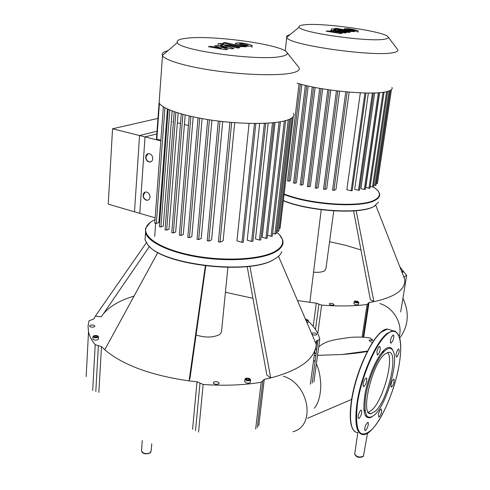 <?xml version="1.0" encoding="UTF-8"?>
<svg xmlns="http://www.w3.org/2000/svg" width="490" height="490" viewBox="0 0 490 490"><rect width="100%" height="100%" fill="white"/><g stroke="black" fill="none" stroke-linecap="round" stroke-linejoin="round"><path stroke-width="0.73" d="M297.087 83.129C322.138 91.079 375.175 95.764 387.958 91.312C391.369 90.307 392.698 89.008 391.951 87.428M289.957 34.71C287.214 35.36 286.117 36.254 286.681 37.387L286.754 37.516C287.863 44.884 375.493 57.336 393.715 52.522C397.127 51.811 398.425 50.819 397.617 49.551L388.098 36.922C388.815 37.902 387.737 38.637 384.858 39.133C369.827 42.44 300.039 32.622 299.139 27.195C298.471 26.08 300.052 25.296 303.886 24.849C321.771 22.35 385.115 31.323 388.098 36.922M379.591 92.647L365.76 187.554L369.938 188.289L384.087 92.126M374.679 92.941L360.897 188.607L364.315 189.459L365.307 189.397L379.395 92.665M368.37 93.033L354.699 189.348L358.466 190.292L359.464 190.23L373.429 92.978M360.328 92.837L346.834 189.704L351.152 190.788L352.163 190.72L365.957 93.008M332.624 190.034L333.917 190.365L335.969 189.434L349.149 92.126M323.596 189.134L324.888 189.465L326.707 188.65L339.601 91.189M315.241 187.94L316.528 188.264L318.212 187.529L330.811 90.074M307.487 186.494L308.761 186.819L310.366 186.139L322.671 88.825M300.284 184.834L301.552 185.159L303.108 184.51L315.131 87.465M306.722 85.67L294.907 183.297L296.438 182.672L308.186 86.007M300.394 84.078L288.849 181.233L290.386 180.614L301.865 84.47M386.61 91.654L372.504 186.99L373.478 186.935L387.645 91.397M372.504 186.99L370.213 186.427M373.748 185.104L375.971 185.355L390.113 90.521M294.907 183.297L293.645 182.978M376.24 183.548L377.404 183.548L391.443 89.664M288.849 181.233L287.593 180.914M348.898 29.229L347.465 29.418L350.08 30.08L354.974 30.521L348.898 29.229M344.464 29.21L354.068 31.189L357.498 31.231L358.153 30.864L353.749 29.578L348.31 28.702L344.887 28.647L344.194 29.014L344.464 29.21M334.725 28.512L348.072 31.268L354.35 31.63L336.318 28.31L334.725 28.512M335.84 29.529L334.762 29.045L331.528 28.922L335.84 29.529M342.173 33.338L335.626 31.495L344.887 32.959L346.283 32.757L337.726 30.527L348.672 32.426L350.252 32.205L341.303 30.356L335.895 29.878L333.764 30.16L340.63 31.875L331.571 30.447L330.285 30.619L336.691 32.414L327.865 30.937L326.144 31.164L340.746 33.534L342.173 33.338M145.016 136.906L112.547 128.79L108.253 204.171L139.809 213.346L145.016 136.906L156.837 133.935M188.423 125.465L184.601 124.552M180.492 123.572L178.084 123.002M173.436 121.894L172.664 121.71M112.547 128.79L157.958 118.409M366.796 416.041L365.479 415.979M367.549 351.067L342.106 354.472M313.637 360.077L315.039 361.877M316.369 364.095C318.377 367.843 319.725 373.153 320.405 380.026C321.501 387.486 320.233 401.586 314.274 408.225M314.654 352.549L316.13 353.89M366.306 351.22L366.587 351.593M372.345 342.731L369.442 340.715C368.596 339.864 369.687 339.784 372.719 340.483L370.85 338.504C371.242 337.671 357.394 336.005 345.683 338.057C331.73 339.993 325.023 341.444 318.727 346.883M316.877 348.439L314.978 350.185M333.757 210.89L325.917 268.673L324.607 270.848C322.255 272.134 318.574 272.569 313.557 272.164M378.525 202.088L374.207 206.272C361.075 214.424 309.607 211.355 283.367 200.563M283.343 200.759C309.343 211.551 360.738 214.663 373.839 206.517L375.42 205.555M284.084 194.457C310.403 205.12 361.975 208.256 375.101 200.281C378.684 198.377 380.16 196.159 379.53 193.624L377.931 190.72M373.49 186.825L377.925 190.714C380.608 194.242 379.572 197.292 374.832 199.865C361.736 207.809 310.225 204.624 284.139 193.985M355.532 302.673L354.166 301.742C354.411 301.025 355.507 300.878 357.449 301.307L358.821 302.244C358.57 302.961 357.473 303.108 355.532 302.673M358.79 302.453L358.521 304.229C358.276 304.952 357.179 305.099 355.238 304.67L353.902 303.524M329.537 303.647C331.454 303.132 332.937 303.426 333.996 304.529L333.776 304.952C331.859 305.466 330.37 305.178 329.311 304.076L329.537 303.647M401.494 270.97L403.417 271.932L402.076 272.458M355.581 301.393L357.13 301.534L358.037 302.134L357.4 302.593L355.85 302.446L354.944 301.846L355.581 301.393L355.464 302.189M357.014 302.557L355.82 302.422M357.13 301.534L356.983 302.532M356.175 210.712L373.895 301.668L370.36 299.684L353.59 210.921M375.793 205.304L404.63 279.049C405.99 289.272 395.742 296.811 373.895 301.668L369.025 302.532L367.071 304.492L362.11 337.065M360.965 249.949L345.854 245.355L329.574 241.735M399.889 266.872L406.639 275.435L404.06 276.77L404.618 278.957M317.777 333.494L321.642 305.092L316.283 303.188L297.51 300.591M321.642 305.092C338.314 306.421 353.455 306.226 367.071 304.492M321.213 209.714L309.839 302.453M372.59 339.478L371.977 339.65M363.788 408.727L365.124 411.349M368.376 412.292L372.057 409.891C383.192 399.92 394.174 359.348 387.578 352.457M384.668 354.227C371.72 364.137 359.874 416.035 370.967 413.652L375.481 411.092C388.423 399.454 399.344 350.393 388.392 352.304L384.668 354.227M392.937 350.595C391.29 346.73 388.533 346.381 384.681 349.554C377.539 355.575 368.449 375.726 365.148 393.292C362.275 412.2 364.431 420.144 371.622 417.119M374.905 414.675L375.91 413.615C387.223 401.653 398.241 362.87 393.476 351.789C391.89 347.716 389.158 347.275 385.275 350.473C377.839 356.726 368.345 378.672 365.638 396.343C363.58 415.134 366.667 421.241 374.905 414.675M378.378 414.675L378.813 417.106C379.995 416.5 380.944 414.601 381.655 411.404L381.22 408.96C380.038 409.56 379.089 411.465 378.378 414.675M391.014 386.806L391.418 387.118C393.323 385.342 394.223 382.77 394.119 379.401L393.709 379.076C391.798 380.871 390.898 383.443 391.014 386.806M396.937 356.8C399.08 353.351 399.662 350.724 398.676 348.929L398.205 349.18C396.061 352.622 395.473 355.25 396.453 357.057L396.937 356.8M392.809 340.85C394.034 337.438 394.174 335.448 393.225 334.878L391.4 337.261C390.169 340.679 390.028 342.675 390.977 343.245L392.809 340.85M380.338 349.125L379.768 346.301C378.525 346.902 377.557 348.837 376.853 352.108L377.423 354.925C378.666 354.319 379.634 352.39 380.338 349.125M366.667 378.298L366.171 377.943C363.96 379.897 362.974 382.696 363.2 386.347L363.69 386.69C365.895 384.754 366.888 381.955 366.667 378.298M360.567 410.357C358.208 414.062 357.577 416.825 358.662 418.644L359.329 418.27C361.681 414.558 362.312 411.802 361.222 409.995L360.567 410.357M365.73 425.002C364.536 428.272 364.376 430.165 365.264 430.685L367.329 427.96C368.517 424.695 368.67 422.803 367.782 422.282L365.73 425.002M384.442 351.25L381.863 352.518M227.875 267.424L221.511 331.748L220.69 333.488L219.128 334.762C212.776 337.714 205.089 337.794 196.08 335.001M281.762 251.695C280.764 254.579 278.1 257.189 273.757 259.522C249.208 275.031 161.492 264.735 147.809 244.737L145.028 239.849L145.414 234.422M149.107 246.115C164.842 265.562 249.484 274.841 273.34 259.81L276.25 258.04M150.105 222.552L145.548 228.34L145.536 232.713C148.047 242.256 170.434 252.828 199.969 257.354C229.467 261.911 260.937 259.559 274.596 252.344C281.223 248.785 283.943 244.718 282.755 240.131L279.668 234.9M276.434 231.837L280.041 235.353C284.904 241.527 282.981 247.021 274.271 251.836C259.645 259.608 224.187 261.538 193.336 255.633C162.417 249.79 142.768 237.583 145.996 227.985C147.043 224.757 150.056 221.952 155.042 219.569M305.386 318.978L308.277 320.215L308.014 320.711L306.275 321.042M308.241 320.46L307.996 322.31L307.132 323.051M93.578 335.871C95.875 335.221 97.522 335.472 98.521 336.63L97.927 337.457C95.63 338.112 93.982 337.861 92.978 336.704L93.578 335.871M98.502 336.906L98.392 338.921L97.798 339.748C95.501 340.409 93.853 340.158 92.855 338.994L92.867 338.719M246.341 380.491L244.933 379.334C245.276 378.139 246.709 377.833 249.239 378.427L250.653 379.585C250.31 380.779 248.877 381.085 246.341 380.491M250.611 379.964L250.384 381.961C250.041 383.162 248.608 383.468 246.072 382.874L244.706 381.336M213.744 382.102C216.121 381.3 217.909 381.624 219.104 383.088L218.675 383.903C216.298 384.717 214.51 384.393 213.309 382.929L213.744 382.102M93.909 325.25L94.913 326.052C94.466 327.149 93.002 327.43 90.521 326.904L89.523 326.107C89.97 325.011 91.434 324.723 93.909 325.25M311.726 333.77C312.075 332.912 313.294 332.728 315.395 333.212L316.791 334.241C316.509 335.129 315.284 335.332 313.122 334.841L311.867 334.1M246.844 378.599L248.755 378.77L249.71 379.627L248.742 380.313L246.825 380.142L245.876 379.285L246.844 378.599L246.556 379.903M248.896 380.203L246.709 379.787M248.755 378.77L248.62 379.958M96.61 337.273L94.827 337.2M96.022 335.895L97.473 336.422L97.198 337.194L95.477 337.432L94.025 336.906L94.301 336.134L96.022 335.895L95.96 337.04M94.301 336.134L94.252 336.991M305.552 319.358L307.187 319.805L307.279 320.478L306.103 320.65M307.187 319.805L307.095 320.503M305.723 319.333L305.68 319.664M145.267 236.535L145.126 238.483M249.876 266.242L270.713 377.937L266.891 375.132L247.187 266.56M278.522 256.288L316.234 344.286C315.107 358.913 299.935 370.128 270.713 377.937L264.275 379.34L261.152 382.28L255.651 429.111M252.944 298.294L225.369 292.23M146.345 242.758L95.409 316.05L101.338 316.81L149.45 246.464M134.046 296.089C119.738 300.425 109.478 306.397 103.261 314.004M308.161 321.079C314.47 326.885 318.341 332.937 319.768 339.233L316.185 341.273L316.234 344.286M305.809 319.015L305.178 318.488M157.847 252.466L104.762 349.762L101.485 346.626L95.207 344.684C91.673 340.354 89.443 336.048 88.519 331.767L88.035 326.218L89.002 320.852L93.933 318.898L95.409 316.05M205.788 265.947L190.059 377.851L189.073 380.901C150.736 375.346 122.635 364.964 104.762 349.762M198.579 432.113L203.154 384.46L197.017 381.808L189.073 380.901L205.335 265.892M203.154 384.46C223.967 385.949 243.297 385.22 261.152 382.28M159.342 99.556L159.109 102.82C161.822 108.805 184.038 116.283 213.07 120.356C242.072 124.442 272.82 124.362 285.97 120.509C292.383 118.598 294.907 116.191 293.535 113.294M168.027 50.654C163.311 51.867 161.431 53.483 162.374 55.505L162.502 55.731C165.344 60.558 188.013 67.087 217.548 71.081C247.046 75.093 278.222 75.821 291.446 73.09C297.896 71.73 300.382 69.88 298.918 67.54L298.575 67.075M280.654 56.534C258.653 61.177 179.175 50.378 177.362 42.636C176.229 40.554 179.236 39.096 186.39 38.257C212.219 34.839 282.442 44.596 286.883 52.406C288.169 54.206 286.093 55.584 280.654 56.534M150.595 161.927L149.824 162C147.374 161.51 146.087 159.795 145.971 156.855L148.145 153.652M145.72 156.923C146.008 154.767 147.074 153.658 148.911 153.59C151.355 154.093 152.629 155.814 152.739 158.748C152.445 160.885 151.392 161.994 149.572 162.074C147.123 161.584 145.836 159.869 145.72 156.923M148.084 200.098L147.325 200.208C144.813 199.785 143.484 198.076 143.337 195.087L145.285 192.08M143.086 195.173C143.343 193.17 144.323 192.111 146.038 191.982C148.537 192.423 149.86 194.132 150.001 197.115C149.744 199.099 148.764 200.159 147.074 200.294C144.562 199.871 143.233 198.162 143.086 195.173M160.836 140.857L139.552 135.54L134.499 211.803L155.171 217.811M157.033 131.216L139.552 135.54M156.463 139.087L160.879 140.324M275.037 122.525L262.205 237.276L265.923 238.336L267.197 238.195L280.427 121.753M268.183 123.119L255.504 238.924L259.486 240.063L260.778 239.916L273.843 122.653M259.663 123.449L247.217 240.161L251.603 241.423L252.907 241.27L265.739 123.253M249.079 123.394L236.97 240.878L241.993 242.336L243.316 242.176L255.823 123.48M218.528 241.735L220.035 242.176L223.128 240.768L234.722 122.665M207.35 240.664L208.844 241.105L211.6 239.88L222.736 121.563M197.188 239.138L198.677 239.579L201.225 238.471L211.919 120.191M187.786 237.356L189.403 237.687L191.823 236.658L202.094 118.611M179.364 235.145L180.969 235.47L183.309 234.489L193.189 116.865M182.917 114.384L173.38 232.946L175.683 232.003L185.189 114.985M175.861 112.277L166.667 230.122L168.983 229.198L178.139 113.006M169.803 110.048L160.922 226.986L163.311 226.049L172.143 110.973M164.922 107.757L156.335 223.477L158.882 222.503L167.402 109.001M284.31 120.95L271.062 236.296L272.324 236.156L285.646 120.601M271.062 236.296L267.528 235.292M272.648 233.307L274.957 233.957L276.201 233.822L289.566 119.235M173.38 232.946L171.782 232.628M276.532 231.023L278.828 231.188L292.15 117.741M166.667 230.122L165.075 229.81M279.153 228.426L280.108 228.242L293.247 116.638M160.922 226.986L159.348 226.674M156.335 223.477L154.773 223.177M241.435 43.616L239.255 43.867L242.109 44.762L246.047 45.484L248.222 45.227L241.435 43.616M235.451 43.671L239.782 45.08L246.299 46.213L250.886 46.219L252.123 45.546L247.609 44.014L241.215 42.906L236.646 42.893L235.451 43.671M223.03 42.875L238.079 46.434L246.201 46.82L243.224 46.121L240.222 46.06L225.418 42.569L223.03 42.875M223.397 44.253L223.795 44.039L222.485 43.604L218.228 43.549L223.397 44.253M227.746 49.41L220.88 46.973L231.874 48.829L234.006 48.535L224.843 45.595L227.715 45.68L237.626 48.026L240.014 47.689L229.896 45.3L223.079 44.731L219.851 45.16L227.28 47.414L216.537 45.595L214.589 45.852L221.29 48.228L210.914 46.336L208.293 46.685L225.571 49.717L227.746 49.41M313.643 87.171L301.552 185.159M321.14 88.561L308.761 186.819M329.194 89.842L316.528 188.264M337.849 90.987L324.888 189.465M347.183 91.961L333.917 190.365M364.928 92.984L351.152 190.788M389.06 90.956L375.003 185.41M390.352 90.399L376.449 183.597M372.406 93.002L358.466 190.292M378.366 92.745L364.315 189.459M383.064 92.273L368.958 188.344M141.579 450.518L141.543 451.106L143.509 453.036C146.057 453.899 148.299 453.765 150.234 452.644L151.122 450.99L151.759 443.799M354.772 453.501L354.68 454.114C356.775 457.035 359.685 457.721 363.415 456.166L367.524 433.209M307.591 418.258L351.63 399.411M292.989 431.733C316.191 426.018 309.184 383.903 283.355 376.21M399.252 336.416C403.007 323.694 393.243 307.248 379.787 303.579M316.283 303.188L313.177 326.377M315.474 329.47L318.892 304.131M363.733 337.169L369.025 302.532M316.215 344.997L316.828 340.519M351.41 400.949C349.627 413.327 349.903 422.276 352.224 427.795M391.118 330.199L387.51 329.078L381.581 331.944C370.391 340.397 355.422 374.397 351.624 401.096C348.984 421.504 351.128 432.051 358.055 432.731M395.467 331.246L392.747 330.707L386.88 333.604C375.799 342.118 360.873 376.234 357.008 402.982C354.313 423.427 356.383 433.975 363.225 434.618C375.12 435.034 394.303 395.516 399.228 364.248M371.757 429.687C382.794 418.736 395.295 388.509 399.209 364.278C403.399 339.784 398.333 324.778 387.18 334.064C376.093 342.939 361.553 376.222 357.529 402.958C354.521 431.365 359.268 440.271 371.757 429.687M383.566 330.511C372.376 335.877 355.464 372.137 351.428 400.82M98.851 392.453L101.485 346.626M98.374 345.689L95.795 391.473M197.017 381.808L192.57 429.32M195.486 430.71L200 383.125M258.757 425.908L264.275 379.34M314.978 350.154L310.354 384.234M312.142 383.137L317.986 340.281M95.207 344.684L92.684 390.426M159.422 103.372L156.825 139.313M190.88 116.357L180.969 235.47M199.706 118.176L189.403 237.687M209.401 119.817L198.677 239.579M220.01 121.251L208.844 241.105M231.666 122.427L220.035 242.176M254.463 123.474L241.993 242.336M288.218 119.781L274.957 233.957M290.778 118.635L277.597 231.323M264.392 123.315L251.603 241.423M272.501 122.782L259.486 240.063M279.092 121.973L265.923 238.336M286.754 37.516L285.235 51.003M299.139 27.195L286.681 37.387M287.514 181.012L299.035 83.698M293.565 183.07L305.35 85.346M336.434 90.815L323.523 189.232M327.786 89.633L315.168 188.031M319.743 88.316L307.408 186.592M345.762 91.826L332.557 190.126M312.259 86.889L300.211 184.932M344.078 29.908L344.194 29.014M357.951 32.371L358.129 31.048M335.993 29.866L336.048 29.474M331.332 30.447L331.528 28.922M142.229 440.541L141.543 451.106C142.78 453.863 145.573 454.518 149.922 453.072M363.139 456.539C359.103 458.175 356.285 457.366 354.68 454.114L357.804 432.731M367.335 351.471C356.977 353.4 341.659 354.723 336.048 354.711L317.569 355.317M314.255 355.495L315.921 355.403M363.378 456.282L363.629 455.884M150.148 452.907L151.006 451.762M399.724 338.014C408.538 326.046 409.603 312.779 402.933 298.226M353.872 303.733L354.166 301.742M377.925 190.714L378.2 191.063M406.639 275.729L400.673 311.94M368.18 303.984L363.121 337.126M367.512 412.427L370.967 413.652M399.234 364.211C402.535 342.951 400.373 331.785 392.747 330.707L387.51 329.078C376.283 328.294 355.961 368.4 351.391 400.906C349.002 418.233 350.356 428.615 355.452 432.064M363.69 386.69L363.372 386.579M377.423 354.925L377.11 354.821M145.536 232.713L145.028 239.849M145.996 227.985L145.548 228.34M244.663 381.716L244.933 379.334M219.104 383.088L219.061 383.468M92.855 338.994L92.978 336.704M280.041 235.353L280.384 235.739M88.519 331.767L86.173 376.553M319.725 339.576L313.912 382.004M262.787 381.385L257.324 427.666M162.502 55.731L159.109 102.82M177.362 42.636L162.374 55.505M155.661 223.55L154.711 236.388M159.189 101.326L156.463 139.136M159.342 226.741L168.186 109.362M165.069 229.877L174.22 111.72M171.776 232.695L181.263 113.925M154.767 223.244L163.342 106.832M218.307 121.048L207.215 240.841M207.705 119.554L197.047 239.322M198.021 117.851L187.78 237.43M229.951 122.279L218.399 241.913M189.207 115.971L179.358 235.218M286.883 52.406L298.765 67.32M235.231 44.884L235.353 43.567M251.934 47.383L252.093 45.852M223.74 44.67L223.789 44.137M218.062 45.411L218.228 43.549"/></g></svg>
